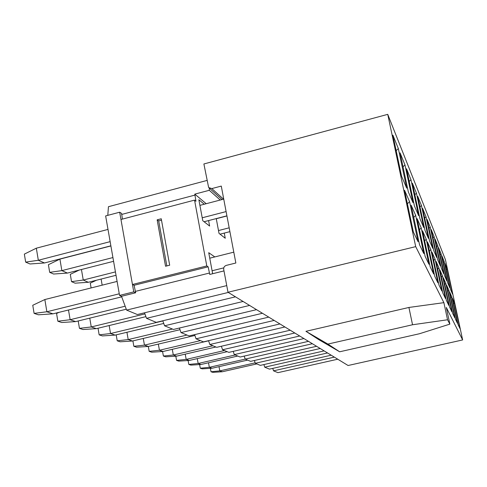 <?xml version="1.0" encoding="UTF-8"?>
<svg xmlns="http://www.w3.org/2000/svg" width="487" height="487" viewBox="0 0 487 487"><rect width="100%" height="100%" fill="white"/><g stroke="black" fill="none" stroke-linecap="round" stroke-linejoin="round"><path stroke-width="0.73" d="M223.703 269.414L227.995 292.261L415.703 246.635L387.743 114.348L203.889 163.973L208.643 187.532L211.815 188.591L221.275 186.089L235.848 263.01L226.278 265.391C224.385 266.066 223.527 267.406 223.703 269.414M421.2 227.843L417.116 218.626L425.114 256.339L428.931 264.246L421.2 227.843L419.471 229.73M410.967 179.673L406.529 168.745L414.437 206.001L418.607 215.656L410.967 179.673L409.226 181.468M413.749 217.433L415.667 215.37L423.769 253.538L419.551 244.803L411.156 205.191L415.667 215.37M407.418 203.84L409.555 201.581L418.053 241.704L413.366 231.995L404.551 190.283L409.555 201.581M403.035 166.834L404.959 164.88L412.958 202.592L408.349 191.933L400.064 152.821L404.959 164.88M396.174 150.678L398.329 148.547L406.712 188.152L401.598 176.324L392.893 135.161L398.329 148.547M227.995 292.261L348.083 365.506L462.65 339.938L446.311 307.467L449.866 324.123L419.532 333.723L339.67 351.784L327.897 344.078L305.933 331.318L408.916 307.455L443.888 302.658L447.541 319.776L449.866 324.123M339.67 351.784L318.912 339.719L305.933 331.318M415.703 246.635L443.888 302.658M387.743 114.348L445.435 259.693L462.65 339.938M452.624 313.324L446.579 285.102L448.862 290.24L454.748 317.725L452.624 313.324M444.558 275.636L438.568 247.664L441.052 253.776L446.883 281.023L444.558 275.636M441.855 255.766L444.168 261.458L449.811 287.787L447.644 282.77L441.855 255.766M444.923 263.309L447.078 268.629L452.545 294.105L450.518 289.424L444.923 263.309M449.598 291.908L451.723 296.699L457.415 323.246L455.436 319.149L449.598 291.908M452.411 298.251L454.395 302.725L459.905 328.408L458.06 324.579L452.411 298.251M412.392 183.179L416.428 193.126L423.751 227.532L419.952 218.754L412.392 183.179M417.724 196.328L421.419 205.417L428.438 238.38L424.968 230.357L417.724 196.328M422.606 208.351L425.997 216.691L432.742 248.327L429.558 240.968L422.606 208.351M427.087 219.387L430.21 227.07L436.705 257.477L433.771 250.702L427.087 219.387M431.214 229.554L434.1 236.652L440.358 265.932L437.649 259.674L431.214 229.554M435.031 238.953L437.703 245.533L443.742 273.755L441.234 267.96L435.031 238.953M422.509 230.801L426.228 239.184L433.631 273.974L430.161 266.785L422.509 230.801M427.422 241.881L430.818 249.545L437.916 282.856L434.745 276.287L427.422 241.881M431.914 252.01L435.031 259.035L441.843 290.995L438.939 284.974L431.914 252.01M436.035 261.306L438.903 267.771L445.459 298.482L442.786 292.937L436.035 261.306M439.828 269.865L442.476 275.837L448.795 305.392L446.323 300.272L439.828 269.865M443.334 277.773L445.788 283.306L451.881 311.783L449.592 307.047L443.334 277.773M327.897 344.078L412.538 324.762L408.916 307.455M412.538 324.762L447.541 319.776M447.918 291.354L448.862 290.24M440.108 254.853L441.052 253.776M443.292 262.469L444.168 261.458M446.262 269.579L447.078 268.629M450.852 297.74L451.723 296.699M453.58 303.705L454.395 302.725M414.857 194.782L416.428 193.126M419.989 206.951L421.419 205.417M424.688 218.109L425.997 216.691M429.01 228.391L430.21 227.07M432.998 237.881L434.1 236.652M436.687 246.678L437.703 245.533M424.664 240.925L426.228 239.184M429.394 251.146L430.818 249.545M433.728 260.521L435.031 259.035M437.71 269.147L438.903 267.771M441.374 277.115L442.476 275.837M444.771 284.499L445.788 283.306M202.221 217.78L226.102 211.589M226.912 215.838L204.09 221.737M199.901 205.362L223.74 199.116M218.499 230.552L229.182 227.819M229.907 231.648L220.021 234.168M216.271 218.724L226.936 215.966M212.101 270.766L223.77 267.868M209.757 258.189L233.79 252.163M208.6 220.568L209.623 226.053L202.762 220.702L198.848 199.707L204.254 204.217M224.27 233.084L225.244 238.246L219.034 233.401L216.246 218.596M212.649 273.718L208.734 252.704L214.797 256.923M206.202 203.706L194.806 194.124L195.944 201.271L194.55 200.12L120.965 219.485L119.68 212.21L105.642 215.924L119.546 295.408L133.761 291.883L132.458 284.481L206.792 265.951L208.144 266.827L209.757 274.437L223.983 270.912M206.792 265.951L194.55 200.12M119.546 295.408L105.642 215.924L119.68 212.21L133.761 291.883L119.546 295.408L121.513 296.279L135.666 292.772L134.095 285.279L208.144 266.827M135.185 291.445L209.307 273.079M121.513 296.279L126.596 310.091L226.747 285.607M126.596 310.091L137.358 314.541L228.293 292.443M144.523 312.8L146.52 318.328L235.471 296.82M146.52 318.328L156.26 322.351L243.092 301.471M162.798 320.781L164.576 325.791L249.6 305.434M164.576 325.791L173.439 329.456L256.521 309.659M179.423 328.025L181.018 332.584L262.438 313.269M181.018 332.584L189.108 335.933L268.757 317.122M194.617 334.63L196.048 338.8L274.163 320.422M196.048 338.8L203.469 341.868L279.946 323.946M208.552 340.675L209.842 344.504L284.913 326.972M209.842 344.504L216.678 347.328L290.228 330.216M221.378 346.233L222.553 349.757L294.799 333.005M222.553 349.757L228.86 352.363L299.7 335.993M233.224 351.352L234.296 354.609L303.925 338.568M234.296 354.609L240.14 357.026L308.46 341.338M244.2 356.094L245.18 359.108L312.374 343.725M245.18 359.108L250.61 361.354L316.587 346.294M254.397 360.49L255.298 363.29L320.221 348.509M255.298 363.29L260.35 365.378L324.135 350.896M263.893 364.574L264.727 367.186L327.526 352.965M264.727 367.186L269.445 369.134L331.178 355.193M272.763 368.385L273.53 370.826L334.344 357.123M273.53 370.826L277.949 372.652L337.759 359.205M221.573 199.14L221.737 199.64M220.227 200.035L209.288 190.295L194.806 194.124M122.389 219.113L121.634 213.464L119.68 212.21M121.567 214.469L194.8 195.129M209.288 190.295L209.276 188.152M107.791 215.357L108.449 206.701L206.987 180.446M165.55 266.243L157.149 219.844L161.24 218.773L169.677 265.208L165.55 266.243M134.095 285.279L132.458 284.481M157.149 219.844L158.689 220.897L166.846 265.92M158.689 220.897L161.495 220.167M222.322 371.758L212.789 372.342L211.005 371.751L219.795 370.893L222.322 371.758L256.807 363.917M210.378 368.342L211.005 371.751M219.01 366.65L219.795 370.893L255.151 362.839M212.04 368.245L202.196 368.848L200.291 368.215L209.343 367.32L212.04 368.245L247.609 360.112M199.621 364.574L200.291 368.215M208.503 362.772L209.343 367.32L245.192 359.114M201.052 364.483L190.88 365.11L188.834 364.434L198.16 363.497L201.052 364.483L237.766 356.046M188.128 360.532L188.834 364.434M197.272 358.615L198.16 363.497L235.178 354.974M189.279 360.459L178.753 361.111L176.562 360.386L186.18 359.4L189.279 360.459L227.222 351.687M175.807 356.186L176.562 360.386M185.224 354.14L186.18 359.4L224.446 350.537M176.641 356.137L165.732 356.813L163.382 356.04L173.305 354.999L176.641 356.137L215.893 347M162.573 351.511L163.382 356.04M172.282 349.313L173.305 354.999L212.904 345.764M163.029 351.486L151.719 352.192L149.18 351.352L159.438 350.256L163.029 351.486L208.594 340.809M148.316 346.458L149.18 351.352M158.336 344.102L159.438 350.256L200.461 340.626M148.34 346.458L136.585 347.201L133.846 346.294L144.45 345.131L148.34 346.458L194.903 335.47M132.896 340.906L133.846 346.294M143.263 338.441L144.45 345.131L187.014 335.062M132.427 341.016L120.204 341.795L117.227 340.809L128.209 339.573L132.427 341.016L180.007 329.699M116.192 334.855L117.227 340.809M126.93 332.274L128.209 339.573L172.422 329.035M115.139 335.105L102.404 335.92L99.159 334.849L110.543 333.534L115.139 335.105L163.742 323.447M98.027 328.238L99.159 334.849M109.161 325.541L110.543 333.534L162.859 320.951M96.286 328.658L82.991 329.516L79.448 328.348L91.264 326.941L96.286 328.658L145.911 316.641M78.2 320.976L79.448 328.348M89.76 318.151L91.264 326.941L144.925 313.914M75.643 321.603L61.739 322.504L57.856 321.225L70.134 319.716L75.643 321.603L126.273 309.215M57.856 321.225L56.565 313.488L59.024 312.337M68.497 309.994L70.134 319.716L125.171 306.213M52.955 313.841L38.382 314.797L34.096 313.385L46.874 311.765L52.955 313.841L121.72 296.833M34.096 313.385L32.763 305.27L44.847 299.542L46.874 311.765L119.266 293.801M91.106 287.939L90.278 283.148L96.432 280.244M101.113 279.063L102.167 285.169M71.534 281.65L83.247 280.043L88.33 282.283L75.114 283.178L71.534 281.65L70.292 274.345L79.186 270.084M81.445 269.512L83.247 280.043L115.437 271.904M49.686 272.355L48.408 264.709L59.913 259.114L61.855 270.626L67.437 273.079L53.619 274.029L49.686 272.355L61.855 270.626L112.929 257.562M25.671 262.128L24.35 254.117L36.324 248.187L38.327 260.265L44.475 262.968L29.999 263.972L25.671 262.128L38.327 260.265L110.141 241.649M44.847 299.542L117.099 281.419M116.034 275.301L88.33 282.283M59.913 259.114L110.896 245.941M113.581 261.312L67.437 273.079M36.324 248.187L108.004 229.42M110.872 245.819L44.475 262.968M133.761 291.883L135.666 292.772M211.815 188.591L223.533 199.171M209.477 188.28L222.042 199.56"/></g></svg>

